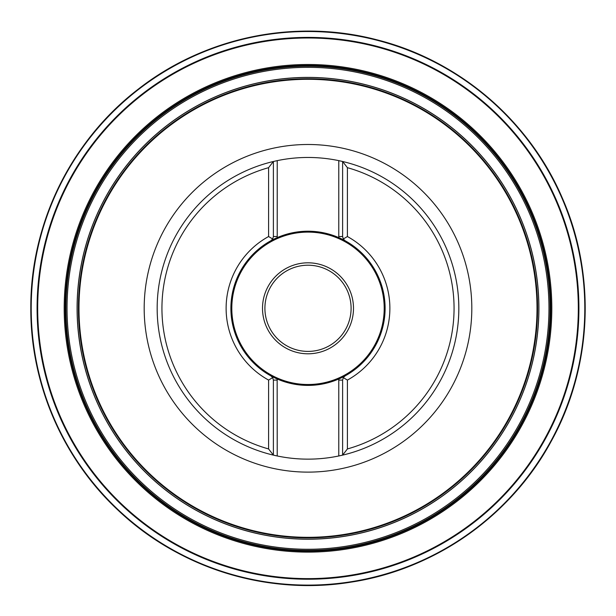 <?xml version="1.0" encoding="UTF-8"?>
<svg xmlns="http://www.w3.org/2000/svg" width="616" height="616" viewBox="0 0 616 616"><rect width="100%" height="100%" fill="white"/><g stroke="black" fill="none" stroke-linecap="round" stroke-linejoin="round"><path stroke-width="0.92" d="M268.599 167.667L268.599 236.529A81.882 81.882 0 0 0 268.607 380.087L268.599 448.948A146.054 146.054 0 0 1 268.599 167.667L273.389 161.492L277.223 160.637A150.843 150.843 0 0 1 338.777 160.637L342.611 161.492A150.843 150.843 0 0 1 342.611 455.124L338.777 455.971A150.843 150.843 0 0 1 277.223 455.971L273.389 455.124A150.843 150.843 0 0 1 273.389 161.492L273.389 236.521L272.703 238.993L268.607 236.529A81.882 81.882 0 0 0 268.599 380.087L272.703 377.623A4.789 4.789 0 0 0 270.909 375.891L272.703 377.623L273.389 380.095L273.389 455.124L268.599 448.948M347.401 167.667L342.611 161.492L342.611 236.521L343.297 238.993L347.393 236.529L347.401 167.667A146.054 146.054 0 0 1 347.401 448.948L347.401 380.087A81.882 81.882 0 0 0 347.393 236.529A81.882 81.882 0 0 1 347.401 380.087L343.297 377.623L345.099 375.891A77.092 77.092 0 0 0 345.099 240.725L343.297 238.993A4.789 4.789 0 0 0 345.099 240.725L338.777 237.622L338.777 236.521L338.854 237.653A77.092 77.092 0 0 1 338.854 378.963L338.777 378.994A77.092 77.092 0 0 1 277.223 378.994L270.909 375.891A77.092 77.092 0 0 1 270.909 240.725L277.223 237.622A77.092 77.092 0 0 1 338.777 237.622M347.401 448.948L342.611 455.124L342.611 380.095L343.297 377.623A4.789 4.789 0 0 1 345.099 375.891L338.854 378.963L338.777 380.095L342.611 380.095M273.442 455.132A150.843 150.843 0 0 0 275.93 455.701A150.843 150.843 0 0 0 277.223 455.971L277.146 378.963A77.092 77.092 0 0 1 277.146 237.653L277.223 236.521L277.223 237.622M272.703 238.993L270.909 240.725A4.789 4.789 0 0 0 272.703 238.993M384.669 308.308A76.669 76.669 0 0 0 269.669 241.911A76.669 76.669 0 0 0 269.669 374.705A76.669 76.669 0 0 0 384.669 308.308M353.492 308.308A45.492 45.492 0 0 1 285.254 347.701A45.492 45.492 0 0 1 285.254 268.907A45.492 45.492 0 0 1 353.492 308.308M351.097 308.308A43.097 43.097 0 0 0 286.455 270.986A43.097 43.097 0 0 0 286.455 345.63A43.097 43.097 0 0 0 351.097 308.308M78.987 308.308A229.013 229.013 0 0 0 422.507 506.637A229.013 229.013 0 0 0 422.507 109.979A229.013 229.013 0 0 0 78.987 308.308M78.432 308.308A229.568 229.568 0 0 0 422.784 507.122A229.568 229.568 0 0 0 422.784 109.494A229.568 229.568 0 0 0 78.432 308.308M77.154 308.308A230.846 230.846 0 0 0 423.423 508.231A230.846 230.846 0 0 0 423.423 108.385A230.846 230.846 0 0 0 77.154 308.308M77.085 308.308A230.915 230.915 0 0 0 423.454 508.285A230.915 230.915 0 0 0 423.454 108.331A230.915 230.915 0 0 0 77.085 308.308M67.036 308.308A240.964 240.964 0 0 0 428.482 516.986A240.964 240.964 0 0 0 428.482 99.623A240.964 240.964 0 0 0 67.036 308.308M65.904 308.308A242.103 242.103 0 0 0 429.052 517.971A242.103 242.103 0 0 0 429.052 98.645A242.103 242.103 0 0 0 65.904 308.308M65.658 308.308A242.342 242.342 0 0 1 429.175 98.429A242.342 242.342 0 0 1 429.175 518.187A242.342 242.342 0 0 1 65.658 308.308M65.165 308.308A242.835 242.835 0 0 1 429.421 98.006A242.835 242.835 0 0 1 429.421 518.61A242.835 242.835 0 0 1 65.165 308.308M64.187 308.308A243.813 243.813 0 0 0 429.906 519.457A243.813 243.813 0 0 0 429.906 97.159A243.813 243.813 0 0 0 64.187 308.308M37.692 308.308A270.309 270.309 0 0 0 443.158 542.403A270.309 270.309 0 0 0 443.158 74.213A270.309 270.309 0 0 0 37.692 308.308M37.476 308.308A270.524 270.524 0 0 0 443.266 542.588A270.524 270.524 0 0 0 443.266 74.028A270.524 270.524 0 0 0 37.476 308.308M37.268 308.308A270.732 270.732 0 0 0 443.366 542.765A270.732 270.732 0 0 0 443.366 73.851A270.732 270.732 0 0 0 37.268 308.308M37.083 308.308A270.917 270.917 0 0 0 443.458 542.927A270.917 270.917 0 0 0 443.458 73.689A270.917 270.917 0 0 0 37.083 308.308M31.208 308.308A276.792 276.792 0 0 1 446.4 68.599A276.792 276.792 0 0 1 446.4 548.017A276.792 276.792 0 0 1 31.208 308.308M30.846 308.308A277.154 277.154 0 0 0 446.577 548.332A277.154 277.154 0 0 0 446.577 68.284A277.154 277.154 0 0 0 30.846 308.308M30.8 308.308A277.2 277.2 0 0 0 446.6 548.371A277.2 277.2 0 0 0 446.6 68.245A277.2 277.2 0 0 0 30.8 308.308C30.276 223.916 71.102 140.587 138.1 89.274C204.466 37.137 295.326 18.326 376.938 39.817C458.812 60.299 529.367 120.559 562.4 198.221C596.396 275.468 592.03 368.145 550.912 441.849C510.71 516.054 434.804 569.407 351.366 582.097C268.091 595.811 179.41 568.529 118.241 510.379C62.901 458.882 30.461 383.907 30.8 308.308M145.784 331.108A163.81 163.81 0 0 0 408.855 437.391A163.81 163.81 0 0 0 369.369 156.425A163.81 163.81 0 0 0 145.784 331.108M338.777 455.971L338.777 378.994M277.223 378.994L277.223 380.095L273.389 380.095M277.223 160.637L277.223 236.521L273.389 236.521M342.611 236.521L338.777 236.521L338.777 160.637M384.199 308.308A76.199 76.199 0 0 0 269.9 242.319A76.199 76.199 0 0 0 269.9 374.297A76.199 76.199 0 0 0 384.199 308.308"/></g></svg>
